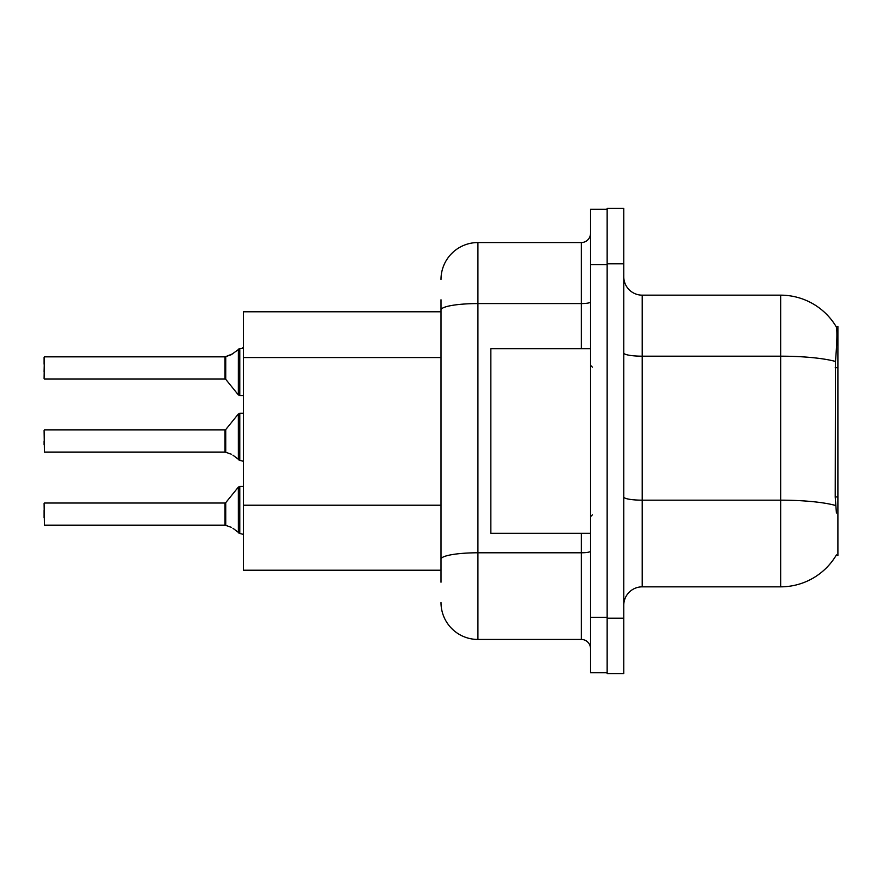 <?xml version="1.0" encoding="UTF-8"?>
<svg xmlns="http://www.w3.org/2000/svg" width="882" height="882" viewBox="0 0 882 882"><rect width="100%" height="100%" fill="white"/><g stroke="black" fill="none" stroke-linecap="round" stroke-linejoin="round"><path stroke-width="1.32" d="M836.412 512.993L835.221 496.952L835.486 361.466C837.084 341.389 837.327 329.824 836.224 326.77L837.9 326.549L837.9 555.451L836.081 555.451L836.412 554.91A64.606 64.606 0 0 1 780.669 586.839L642.217 586.839A18.456 18.456 0 0 0 623.761 605.295M441 311.776L243.476 311.776L243.476 570.224L441 570.224M607.147 618.216L607.147 673.605L623.761 673.605L623.761 618.216L607.147 618.216M623.761 263.784L623.761 208.395L607.147 208.395L607.147 263.784L623.761 263.784L623.761 618.216M835.486 361.466A64.606 11.223 180 0 0 780.669 356.185L780.669 295.161A64.606 64.606 0 0 1 836.224 326.77A64.606 64.606 0 0 0 780.669 295.161L642.217 295.161A18.456 18.456 0 0 1 623.761 276.705A18.456 18.456 0 0 0 642.217 295.161L642.217 586.839M441 582.219L441 299.781M590.532 617.301L590.532 672.679L607.147 672.679L607.147 209.321L590.532 209.321L590.532 617.301L607.147 617.301M441 279.473A36.923 36.923 0 0 1 477.923 242.55L477.923 639.45L581.304 639.45L581.304 533.301M477.923 242.55L581.304 242.55A9.228 9.228 0 0 0 590.532 233.322M441 565.605L441 517.227M590.532 648.678A9.228 9.228 0 0 0 581.304 639.45M477.923 639.45A36.923 36.923 0 0 1 441 602.527M225.737 525.385L231.271 527.304L225.737 525.385L225.726 502.685L225.009 503.027L225.02 525.154A0.926 0.926 180 0 1 225.164 525.165A0.926 0.926 -0 0 0 225.02 525.154L225.009 514.107M44.1 517.789L44.1 510.413M232.958 528.296L239.783 533.445L239.783 486.412L243.476 486.412M239.783 514.107L239.783 533.456L243.399 534.393M44.1 503.402L44.464 525.165L225.009 525.165M225.737 452.279L231.271 454.197L225.737 452.279L225.726 429.578L225.009 429.92L225.02 452.058A0.926 0.926 180 0 1 225.164 452.069A0.926 0.926 -0 0 0 225.02 452.058L225.009 441M44.1 441L44.1 444.693M44.1 430.295L44.464 452.069L225.009 452.069M232.958 455.2L239.783 460.338L239.783 413.305L243.476 413.305M239.783 441L239.783 460.36L243.399 461.286M243.476 395.588L239.783 395.588L239.783 348.544L231.271 354.696L225.164 356.835L231.271 354.696L225.737 356.615L225.726 379.315L225.009 378.973L225.009 356.835A0.926 0.926 0 0 0 225.164 356.835A0.926 0.926 180 0 1 225.02 356.846L225.009 367.893M44.1 371.587L44.464 356.835L225.009 356.835M243.476 347.265L242.131 348.489L243.476 347.265L242.131 348.489L243.476 347.265L242.131 348.489L243.476 347.265L242.131 348.489L243.476 347.265L242.131 348.489L243.476 347.265L242.131 348.489L243.476 347.265L242.131 348.489L243.476 347.265L242.131 348.489L243.476 347.265L242.131 348.489L243.476 347.265L242.131 348.489L243.476 347.265L241.624 348.544L239.783 348.544L239.783 367.893M44.1 364.211L44.1 357.199L44.1 364.211M590.532 348.699L490.844 348.699L490.844 533.301L590.532 533.301M231.271 354.696L225.737 356.615L232.958 353.704M837.9 496.952L835.221 496.952M837.9 367.728L835.221 367.728M441 357.541L243.476 357.541M441 505.221L243.476 505.221M780.669 586.839L780.669 356.185L642.217 356.185A18.456 3.208 0 0 1 623.761 352.976M835.684 505.507A64.606 11.223 180 0 0 780.669 500.171L642.217 500.171A18.456 3.208 -0 0 1 623.761 496.963M590.532 551.184A9.228 1.599 0 0 1 581.304 552.782L477.923 552.782A36.923 6.417 180 0 0 441 559.199M590.532 264.699L607.147 264.699M441 309.979A36.923 6.417 180 0 1 477.923 303.573L581.304 303.573L581.304 242.55M581.304 348.699L581.304 303.573A9.228 1.599 0 0 0 590.532 301.964M225.726 502.685L238.349 487.096L239.783 486.412L238.349 487.096L238.372 532.971M225.726 429.578L238.349 413.989L239.783 413.305L238.349 413.989L238.372 459.864M44.464 356.835L44.1 378.599M238.372 349.029L238.349 394.904L239.783 395.588L238.349 394.904L225.726 379.315M44.464 503.027L225.009 503.027M44.464 429.92L225.009 429.92M44.464 378.973L225.009 378.973M592.373 367.155L590.532 365.313M592.373 514.845L590.532 516.687M239.783 486.412L238.349 487.096M239.783 395.588L238.349 394.904L239.783 395.588M239.783 413.305L238.349 413.989"/></g></svg>
